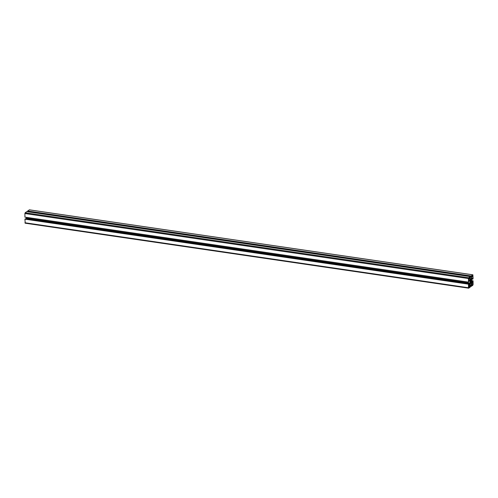 <?xml version="1.0" encoding="UTF-8"?>
<svg xmlns="http://www.w3.org/2000/svg" width="498" height="498" viewBox="0 0 498 498"><rect width="100%" height="100%" fill="white"/><g stroke="black" fill="none" stroke-linecap="round" stroke-linejoin="round"><path stroke-width="0.75" d="M468.63 281.519L468.581 278.401L470.056 277.118L469.919 279.976L468.63 281.519M468.593 280.642L469.184 280.729M468.593 280.511L469.209 280.604M468.587 278.687L469.888 278.88L468.587 278.693M468.587 278.351L469.913 278.544M471.413 276.185L472.913 276.402L472.901 276.745L471.587 276.552L472.895 276.739M472.901 276.745L472.895 278.475L471.668 278.942L471.413 276.222L472.839 275.145L472.913 276.402M471.6 278.5L472.185 278.587M471.6 278.37L472.216 278.463M472.727 278.208L471.594 278.046L472.727 278.208M468.624 286.593L468.649 284.52L468.823 284.788L469.875 284.053L470.1 286.867L468.699 287.85L468.624 286.593M468.63 287.408L469.222 287.495M468.63 287.278L469.247 287.365M469.975 286.555L468.686 286.369M468.618 285.454L469.925 285.647L468.618 285.454M468.618 285.111L469.944 285.31M471.089 282.497L470.479 283.045L470.61 282.372A0.89 0.355 -81.7 0 1 470.436 282.105L470.429 281.37A0.89 0.355 -81.7 0 1 470.604 280.853L470.473 280.362L471.064 279.951L470.927 280.623A0.89 0.355 -81.7 0 1 471.108 280.891L471.108 281.625A0.89 0.355 -81.7 0 1 470.934 282.142L471.089 282.497L470.629 282.428M472.907 281.476L472.957 284.595L471.482 285.877L471.618 283.02L472.907 281.476M471.631 285.267L472.222 285.354M471.631 285.136L472.253 285.23M471.625 283.312L472.926 283.505M472.938 283.511L471.625 283.318M471.625 282.976L472.951 283.169M471.251 286.369L472.845 285.23L473.1 284.47L473.063 280.816L472.59 281.775L471.693 282.416L471.513 282.142L471.674 279.278L472.59 278.631L472.646 279.204L473.069 278.836L472.882 274.815L471.195 275.979L471.282 279.465L470.243 280.206L470.062 279.932L470.305 276.62L468.693 277.766L468.437 278.525L468.481 282.173L468.948 281.221L469.851 280.579L470.025 280.853L469.863 283.717L468.954 284.364L468.898 283.792L468.469 284.159L468.487 287.757L468.749 288.155L470.349 287.016L470.081 284.053L471.301 282.789L471.251 286.369M471.015 282.995L471.475 283.063M468.898 283.792L25.354 218.796L24.931 219.164L25.205 223.16M26.494 217.408L26.077 218.902M26.326 218.722L469.863 283.717M26.5 218.199L470.037 283.194M469.564 280.785L470.025 280.853M470.305 276.62L26.761 211.625L25.155 212.771L24.9 213.53L24.937 217.184L468.469 282.167M468.481 282.173L24.937 217.184M470.056 279.285L471.282 279.465M470.056 278.737L471.457 278.942M29.426 209.87L27.651 210.984L27.627 211.756M468.593 280.1L469.819 280.274M468.618 279.783L469.919 279.976M469.365 277.61L469.907 277.685M469.477 277.529L469.938 277.598M469.589 277.448L470.05 277.517M469.701 277.367L470.081 277.423M468.624 286.649L470.1 286.867M468.649 286.555L470.131 286.773M468.686 286.362L469.963 286.549M468.68 286.319L469.95 286.506M470.591 282.559L471.064 282.634M470.461 282.192L470.927 282.26M470.174 282.03L470.934 282.142M470.174 281.488L471.108 281.625M470.174 281.426L471.133 281.569L470.174 281.42M470.616 280.822L471.108 280.891L470.61 280.841M470.492 280.561L470.927 280.623M470.442 280.449L470.921 280.517M471.631 284.719L472.857 284.9M471.656 284.408L472.957 284.595M470.373 286.244L471.226 286.369L470.373 286.244M470.373 286.201L471.22 286.325M470.093 285.304L471.214 285.466M470.087 285.142L471.264 285.317M470.087 284.981L471.457 285.18M470.087 284.881L471.488 285.086M24.95 222.762L468.487 287.757M24.931 219.164L468.469 284.159M24.962 219.07L468.5 284.065M25.342 218.803L468.879 283.798M24.919 217.128L468.456 282.123M24.9 213.53L468.437 278.525M25.155 212.771L468.693 277.766M26.749 211.631L470.293 276.627M471.201 277.013L470.324 276.882L471.183 277M470.324 276.801L471.17 276.925M27.62 211.077L471.164 276.073M27.651 210.984L471.195 275.979M29.251 209.845L472.795 274.84M471.936 279.092L472.627 279.197L471.923 279.098M472.017 279.036L472.608 279.123M471.513 281.619L472.59 281.775M471.513 281.519L472.621 281.681M471.506 281.084L472.621 281.246M471.506 280.922L472.67 281.09M473.063 280.816L471.506 280.592L473.05 280.822M468.593 280.424L469.284 280.53M471.6 278.289L472.291 278.388M468.63 287.19L469.321 287.29M471.631 285.049L472.322 285.155M25.118 223.185L468.655 288.18M29.345 209.82L472.882 274.815"/></g></svg>
